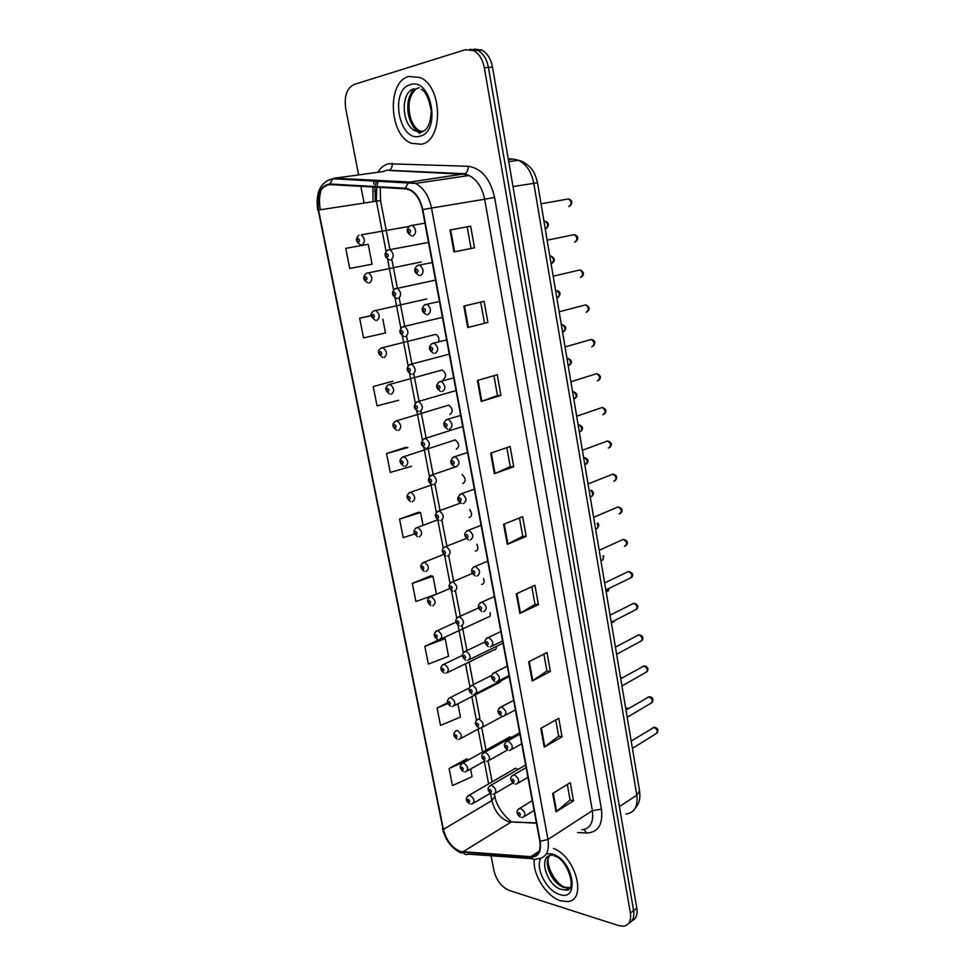 <?xml version="1.0" encoding="UTF-8"?>
<svg xmlns="http://www.w3.org/2000/svg" width="975" height="975" viewBox="0 0 975 975"><rect width="100%" height="100%" fill="white"/><g stroke="black" fill="none" stroke-linecap="round" stroke-linejoin="round"><path stroke-width="1.46" d="M511.4 737.417L509.84 736.893L508.146 737.843M499.968 682.037L502.442 679.989M493.935 649.825L494.057 649.838C495.727 649.813 496.519 648.68 496.433 646.413M441.395 638.783L487.829 617.273C489.925 617.163 490.681 615.615 490.108 612.629M481.65 584.378C484.075 584.037 484.709 582.112 483.563 578.589M475.422 551.131C478.152 550.448 478.603 548.145 476.775 544.221M469.121 517.53C472.18 516.336 472.375 513.679 469.718 509.547M462.747 483.563C466.148 481.492 465.952 478.506 462.162 474.593M456.312 449.231C459.822 446.599 459.444 443.503 455.154 439.944L454.557 439.871M449.804 414.521C453.29 411.852 452.936 408.72 448.744 405.137L446.452 405.844M443.223 379.433C446.684 376.728 446.367 373.559 442.26 369.964L439.932 370.61M438.896 341.506C439.274 338.081 438.214 335.717 435.691 334.401L433.351 334.986M373.657 310.964L426.697 298.972M366.368 273.305L421.188 261.946M518.103 769.409L515.617 768.19L513.983 769.141M504.026 705.278L502.247 706.217M560.686 900.778L567.097 901.582C587.474 901.339 576.14 856.598 553.459 848.421C576.14 856.598 587.474 901.339 567.097 901.582L560.686 900.778C546.597 896.793 532.313 874.246 534.312 859.463C532.313 874.246 546.597 896.793 560.686 900.778M421.322 144.263C443.332 140.887 442.894 86.885 420.201 77.525L408.83 76.44C386.551 81.839 389.037 135.184 411.377 143.276L421.322 144.263C443.332 140.887 442.894 86.885 420.201 77.525L408.83 76.44C386.551 81.839 389.037 135.184 411.377 143.276L421.322 144.263M460.456 851.528C452.083 847.957 446.404 840.584 443.418 829.408L318.557 210.039C316.631 194.586 320.397 186.103 329.867 184.592L405.283 188.821L409.5 189.893C415.996 193.269 420.298 199.863 422.419 209.662L539.809 841.206C541.088 850.87 538.322 856.05 531.521 856.733L460.456 851.528M460.541 851.979L530.924 857.196C538.407 856.964 541.503 851.675 540.187 841.303L422.809 209.588C419.75 196.779 413.9 189.662 405.247 188.224L329.818 184.019C320.105 185.579 316.253 194.281 318.228 210.113L443.089 829.311C446.136 840.767 451.961 848.323 460.541 851.979M631.91 920.875C636.102 918.974 637.747 914.757 636.821 908.213L492.509 67.141L488.426 67.433C486.805 59.17 483.283 53.479 477.86 50.334L469.95 49.335L477.86 50.334C483.283 53.479 486.805 59.17 488.426 67.433L633.616 910.613L488.426 67.433L484.331 67.738C482.698 59.451 479.164 53.735 473.728 50.59L465.392 49.701L354.071 84.484C346.832 88.079 344.041 96.098 345.711 108.542L358.617 174.915M628.717 923.301C632.909 921.399 634.542 917.182 633.616 910.613C634.542 917.182 632.909 921.399 628.717 923.301M366.186 244.64L345.772 248.357L349.757 268.466L372.084 264.201L368.209 244.286L365.978 244.664M392.864 381.164L373.23 386.6L377.057 405.868L398.641 400.298M405.795 447.33L386.527 453.558L390.28 472.436L411.511 466.257M466.684 758.928L449.085 768.507L452.473 785.57L472.083 776.709L470.584 769.056M430.889 575.774L412.315 583.391L415.911 601.502L436.215 594.275M418.482 512.241L399.555 519.139L403.223 537.639L414.472 533.995M535.677 854.015L534.97 856.001L535.677 854.015M359.507 179.473L359.641 180.131M360.847 186.335L364.077 202.971M491.047 855.757L493.959 870.76C496.543 880.559 501.65 887.14 509.279 890.48L618.808 925.628L623.573 926.189C629.107 925.117 631.386 920.729 630.398 913.027L484.331 67.738M477.409 380.506L497.25 374.705L500.943 395.375L481.223 401.456L477.409 380.506M463.844 306.113L484.1 301.287L487.89 322.433L467.744 327.539L463.844 306.113M449.962 229.978L470.657 226.188L474.533 247.821L453.96 251.916L449.962 229.978M516.287 593.836L534.958 585.329L538.419 604.683L519.858 613.421L516.287 593.836M528.682 661.842L546.987 652.519L550.375 671.446L532.179 681.001L528.682 661.842M540.808 728.386L558.76 718.27L562.075 736.807L544.233 747.13L540.808 728.386M552.679 793.504L570.278 782.645L573.532 800.78L556.03 811.846L552.679 793.504M490.657 453.229L510.096 446.477L513.715 466.684L494.386 473.704L490.657 453.229M503.612 524.318L522.661 516.665L526.207 536.445L507.268 544.342L503.612 524.318M371.353 315.522L359.641 318.216L363.553 337.898L385.503 332.962L382.797 319.105M438.799 639.868L424.82 646.34L428.342 664.097L448.573 656.236L445.136 638.637L443.016 638.028M447.513 702.719L437.068 708.033L440.529 725.437L460.444 717.064L457.86 703.816M526.207 536.445L522.746 536.238M519.456 517.957L522.746 536.287L507.268 544.342M513.715 466.684L510.242 466.659M506.829 447.61L510.254 466.696L494.386 473.704M573.532 800.78L570.095 799.951M567.316 784.473L570.107 800.036L556.03 811.846M562.075 736.807L558.638 736.125M555.738 719.977L558.651 736.198L544.233 747.13M550.375 671.446L546.926 670.922M543.904 654.091L546.938 670.983L532.179 681.001M538.419 604.683L534.97 604.305M531.814 586.767L534.97 604.366L519.858 613.421M474.533 247.821L453.96 251.916M487.89 322.433L467.744 327.539M500.943 395.375L497.469 395.533L481.223 401.456M399.555 519.139L420.542 512.545L423.016 525.245M420.542 512.545L418.275 512.216M412.315 583.391L432.961 576.225L436.471 594.165M432.961 576.225L430.682 575.737M424.82 646.34L445.136 638.637M437.068 708.033L447.83 703.609M449.085 768.507L468.67 759.83M468.768 759.781L466.477 758.842M386.527 453.558L407.867 447.549L405.6 447.391M373.23 386.6L392.669 381.213M359.641 318.216L371.365 315.693M345.772 248.357L368.209 244.286M493.911 375.68L497.482 395.558M480.699 302.104L484.417 322.798M467.183 226.834L471.047 248.381M492.509 67.141C490.9 58.902 487.378 53.223 481.955 50.091L474.057 49.091M443.418 829.408L491.851 800.585C494.678 811.419 500.273 818.476 508.658 821.742L536.457 823.205M373.559 184.141L374.424 180.229M377.764 172.307C380.579 167.712 384.15 164.873 388.477 163.776L468.171 166.286C481.431 168.212 490.23 178.596 494.593 197.438L601.417 809.128C603.123 824.497 598.223 832.443 586.706 832.991L577.59 832.54M329.818 184.019L332.938 178.754L334.535 178.206L383.821 171.478M374.985 180.265L374.692 180.911M372.889 187.005L373.023 201.581M532.253 858.695L468.195 854.137C466.111 855.063 464.356 854.49 462.893 852.43M377.215 185.652L378.19 180.424M422.809 209.588L431.511 208.041L547.987 839.475L540.187 841.303M405.247 188.224L408.452 182.642L410.073 182.045L415.447 183.41C423.54 187.639 428.89 195.841 431.511 208.041L484.66 199.229C482.223 187.456 476.982 179.558 468.951 175.537L463.576 174.245L389.196 170.467C391.365 169.053 392.401 166.688 392.291 163.398M581.758 829.798C590.265 828.738 593.799 822.364 592.386 810.652L547.987 839.475C549.559 851.504 546.11 857.951 537.639 858.841L536.299 858.987C534.202 859.974 532.411 859.377 530.924 857.196M327.356 180.448L334.535 178.206L410.073 182.045L464.977 173.745C467.159 172.246 468.232 169.76 468.171 166.286M320.348 209.759C318.947 202.288 319.276 195.5 321.323 189.382M318.228 210.113L443.089 829.311M630.398 913.027L636.821 908.213M601.417 809.128L592.386 810.652L484.66 199.229L494.593 197.438M586.706 832.991L584.013 829.506M379.97 180.521L379.494 181.155M376.728 187.224L376.387 201.057L386.076 251.343M318.557 210.039L380.53 200.558L389.89 249.32M387.599 259.24L393.51 289.965M395.021 297.777L400.859 328.136M402.346 335.851L408.123 365.857M409.597 373.498L415.313 403.138M416.764 410.707L422.407 439.993M423.845 447.488L429.427 476.422M430.852 483.856L436.361 512.436M415.752 528.109L437.775 519.821L443.211 548.035M444.624 555.372L449.999 583.245M451.401 590.533L456.702 618.053M458.092 625.304L463.32 652.47M465.502 663.78L469.877 686.51M471.827 696.638L476.336 720.001M478.091 729.154L482.515 752.115M484.295 761.329L488.633 783.9M490.486 793.504L491.851 800.585L494.91 796.453M462.747 851.955L511.375 821.876L536.408 822.937M530.766 856.708L539.297 851.126M518.139 822.425L511.375 821.876C507.487 818.586 496.848 808.555 494.947 796.599L494.471 794.113M504.233 524.075L507.878 544.062M516.896 593.568L520.455 613.104M529.279 661.55L532.752 680.66M541.393 728.057L544.793 746.753M553.252 793.15L556.579 811.444M491.29 453.009L495.008 473.448M478.043 380.323L481.857 401.237M464.502 305.955L468.402 327.368M450.633 229.856L454.63 251.782M625.987 814.076C634.481 812.845 638.089 806.544 636.809 795.173L619.405 806.654M639.551 790.957L636.809 795.173L533.776 183.251C531.497 171.856 526.378 164.202 518.42 160.278L512.801 158.986L508.377 159.595M512.801 158.986L508.243 158.84M508.731 161.643L518.42 160.278C525.269 161.533 532.07 169.028 532.106 169.699C533.959 171.649 535.763 176 537.505 182.752L513.008 186.578M516.604 159.608L517.822 160.363M374.583 191.051L376.021 190.771M467.878 795.868L469.926 795.173C474.362 798.622 475.117 801.535 472.18 803.924L471.144 804.046M468.829 802.267C470.011 801.657 469.828 800.694 468.256 799.366C467.062 799.975 467.257 800.938 468.829 802.267M627.876 708.947L625.584 707.679L628.607 708.52M489.511 785.984L491.656 785.228C496.275 788.763 497.031 791.749 493.911 794.174L492.936 794.296M489.974 789.506C488.731 790.14 488.926 791.127 490.547 792.468C491.79 791.846 491.607 790.859 489.974 789.506M632.409 748.361L655.639 733.956C658.259 731.969 657.735 729.763 654.054 727.338L652.092 728.203M518.359 809.055L520.65 808.251C525.379 811.834 526.159 814.856 522.978 817.318L521.857 817.452M518.968 812.626C517.676 813.235 517.859 814.235 519.529 815.624C520.833 815.015 520.65 814.015 518.968 812.626M565.585 889.712L566.378 889.931M549.681 855.648C542.49 862.534 552.472 884.508 564.159 887.494L570.022 887.543L565.268 889.931L561.344 889.444C546.366 885.629 537.749 855.233 551.704 855.258L552.727 855.441M566.682 888.956L568.169 889.383M540.674 858.39C535.068 868.408 546.853 891.053 559.516 894.441C580.759 902.143 572.983 858.975 552.069 853.966L546.451 853.673M461.602 763.669L463.6 762.95C468.11 766.435 468.841 769.372 465.77 771.773L464.941 771.883M462.491 770.055C463.686 769.421 463.491 768.446 461.918 767.13C460.736 767.776 460.919 768.751 462.491 770.055M455.252 731.116L457.214 730.385C461.784 733.895 462.479 736.868 459.298 739.282L458.664 739.367M456.105 737.514C457.287 736.82 457.092 735.832 455.52 734.553C454.338 735.247 454.533 736.223 456.105 737.514M448.841 698.197L450.767 697.466C455.398 701.013 456.056 704.011 452.753 706.448L452.315 706.497M449.633 704.608C450.828 703.877 450.633 702.878 449.048 701.622C447.866 702.353 448.061 703.353 449.633 704.608M442.357 664.926L444.247 664.182C448.927 667.765 449.56 670.788 446.136 673.25L445.904 673.274M443.101 671.348C444.283 670.568 444.088 669.569 442.504 668.326C441.322 669.106 441.529 670.118 443.101 671.348M622.038 678.039L620.514 677.503L622.611 677.723M483.222 753.029L485.318 752.249C490.011 755.82 490.73 758.83 487.476 761.28L486.708 761.365M483.624 756.515C482.381 757.185 482.576 758.184 484.197 759.501C485.44 758.83 485.258 757.843 483.624 756.515M476.848 719.696L478.92 718.904C483.673 722.512 484.356 725.546 480.967 728.02L480.407 728.081M477.202 723.158C475.958 723.877 476.153 724.876 477.787 726.18C479.03 725.461 478.835 724.462 477.202 723.158M470.413 685.986L472.436 685.193C477.25 688.838 477.908 691.897 474.398 694.383L474.045 694.432M470.706 689.422C469.475 690.19 469.67 691.214 471.303 692.494C472.534 691.726 472.339 690.702 470.706 689.422M611.398 623.147L613.799 620.965M417.751 88.372C403.613 91.553 404.905 125.373 419.128 130.613L422.553 131.515M412.852 89.176L408.232 100.827M410.512 121.302C412.839 126.921 416.008 130.979 420.018 133.477M422.09 131.637L424.442 130.687M410.341 84.654C389.208 89.895 399.153 142.74 419.835 136.195C441.48 132.222 431.535 77.001 410.341 84.654M414.192 88.664C400.067 91.857 401.383 125.751 415.618 131.016L421.614 131.747M435.813 631.288L437.665 630.545C442.406 634.189 442.991 637.236 439.445 639.685L439.433 639.697M436.495 637.723C437.678 636.894 437.482 635.883 435.898 634.676C434.716 635.493 434.911 636.517 436.495 637.723M430.974 596.529L431.108 596.554C435.776 600.21 436.337 603.293 432.79 605.78M429.817 603.732C430.999 602.855 430.804 601.831 429.207 600.649C428.037 601.514 428.232 602.55 429.817 603.732M422.516 562.88L424.491 562.185C429.061 565.853 429.585 568.961 426.063 571.496M423.065 569.363C424.247 568.437 424.04 567.401 422.455 566.243C421.273 567.158 421.48 568.206 423.065 569.363M463.917 651.909L465.892 651.105C470.767 654.786 471.388 657.881 467.744 660.38L467.61 660.404M464.149 655.322C462.906 656.138 463.101 657.174 464.734 658.418C465.977 657.613 465.782 656.577 464.149 655.322M606.182 592.044L608.534 588.62M457.348 617.443L459.347 616.651C464.21 620.393 464.783 623.513 461.065 626.011M457.507 620.843C456.263 621.709 456.471 622.745 458.104 623.976C459.347 623.11 459.14 622.074 457.507 620.843M601.185 560.54C603.184 560.259 603.769 558.797 602.94 556.14M450.706 582.587L452.778 581.819C457.543 585.573 458.092 588.717 454.387 591.264M450.791 585.975C449.56 586.877 449.755 587.937 451.401 589.132C452.632 588.23 452.437 587.169 450.791 585.975M595.871 528.877C598.223 528.255 598.626 526.427 597.066 523.404M417.471 536.628C412.986 533.069 412.864 530.034 417.105 527.524L417.788 527.426C422.273 531.119 422.772 534.251 419.274 536.823M416.24 534.605C417.422 533.642 417.215 532.594 415.618 531.46C414.448 532.423 414.655 533.471 416.24 534.605M408.927 492.936L411.011 492.29C415.411 495.995 415.874 499.163 412.401 501.772M409.329 499.468C410.512 498.457 410.304 497.384 408.708 496.275C407.538 497.299 407.745 498.359 409.329 499.468M402.017 457.372L404.162 456.751C408.476 460.48 408.903 463.673 405.454 466.33M402.358 463.942C403.528 462.869 403.321 461.797 401.724 460.712C400.554 461.784 400.762 462.857 402.358 463.942M395.046 421.395L397.227 420.81C401.456 424.552 401.858 427.781 398.422 430.487M395.289 428.001C396.459 426.879 396.252 425.795 394.656 424.734C393.486 425.868 393.693 426.952 395.289 428.001M387.989 385.003L390.207 384.455C394.351 388.221 394.717 391.475 391.316 394.241M388.16 391.658C389.317 390.487 389.11 389.378 387.502 388.355C386.344 389.537 386.551 390.634 388.16 391.658M443.991 547.328L446.136 546.585C450.816 550.351 451.315 553.532 447.635 556.116M444.003 550.704C442.772 551.667 442.979 552.74 444.612 553.91C445.855 552.947 445.648 551.887 444.003 550.704M590.509 496.884C593.227 495.678 593.324 493.533 590.801 490.437M585.085 464.563C588.096 462.528 587.827 460.188 584.269 457.555L583.611 457.543M437.202 511.668L439.408 510.949C443.991 514.739 444.466 517.957 440.81 520.577M437.129 515.044C435.898 516.055 436.105 517.128 437.751 518.273C438.994 517.262 438.787 516.189 437.129 515.044M579.601 431.913C582.599 429.853 582.355 427.489 578.87 424.844L578.126 424.832M430.341 475.593L432.607 474.91C437.092 478.725 437.531 481.967 433.912 484.636M430.182 478.969C428.963 480.029 429.171 481.126 430.816 482.235C432.047 481.175 431.84 480.09 430.182 478.969M574.068 398.933C577.054 396.849 576.834 394.461 573.434 391.792L572.581 391.779M423.406 439.103L425.722 438.457C430.121 442.284 430.523 445.563 426.916 448.281M423.162 442.479C421.931 443.601 422.151 444.697 423.796 445.794C425.027 444.673 424.82 443.564 423.162 442.479M568.486 365.601C571.435 363.492 571.253 361.091 567.925 358.398L566.975 358.386M416.398 402.188L418.763 401.578C423.065 405.429 423.43 408.732 419.859 411.499M416.057 405.563C414.826 406.746 415.045 407.855 416.703 408.915C417.922 407.745 417.714 406.624 416.057 405.563M380.859 348.197L383.114 347.697C387.16 351.475 387.502 354.766 384.126 357.569M380.933 354.9C382.102 353.669 381.883 352.56 380.274 351.561C379.117 352.792 379.336 353.901 380.933 354.9M375.448 320.324C370.281 316.68 369.793 313.511 373.998 310.806L375.923 310.501C379.897 314.303 380.213 317.631 376.862 320.495M373.632 317.716C374.79 316.436 374.571 315.303 372.962 314.34C371.804 315.632 372.023 316.753 373.632 317.716M368.184 282.823C361.493 279.983 363.724 275.06 366.539 273.219L368.66 272.878C372.548 276.693 372.828 280.057 369.501 282.982M366.234 280.105C367.392 278.765 367.173 277.619 365.564 276.693C364.406 278.033 364.638 279.167 366.234 280.105M408.83 226.48L361.298 234.829C365.101 238.656 365.357 242.056 362.066 245.03M358.763 242.056C359.921 240.654 359.69 239.497 358.081 238.595C356.923 240.008 357.155 241.154 358.763 242.056M562.831 331.927C565.768 329.794 565.61 327.368 562.356 324.651L561.308 324.638M409.317 364.845L411.706 364.272C415.923 368.136 416.252 371.475 412.705 374.303M408.866 368.221C407.648 369.452 407.855 370.585 409.512 371.609C410.743 370.39 410.524 369.257 408.866 368.221M557.127 297.899C560.04 295.742 559.906 293.292 556.737 290.562L555.592 290.538M402.151 327.052L404.576 326.528C408.683 330.415 408.988 333.791 405.478 336.668M401.59 330.452C400.372 331.744 400.591 332.877 402.248 333.877C403.467 332.585 403.248 331.451 401.59 330.452M551.35 263.518C554.251 261.324 554.141 258.85 551.046 256.108L549.803 256.084M394.899 288.819L397.349 288.344C401.371 292.244 401.639 295.657 398.153 298.582M394.229 292.232C393.01 293.572 393.242 294.73 394.899 295.693C396.118 294.353 395.899 293.195 394.229 292.232M545.525 228.759C548.401 226.541 548.316 224.043 545.293 221.276L543.965 221.264M387.575 250.124L390.037 249.697C393.973 253.622 394.205 257.071 390.756 260.057M386.783 253.549C385.576 254.962 385.795 256.132 387.465 257.059C388.672 255.657 388.452 254.487 386.783 253.549M627.205 717.32L650.557 703.463C653.287 701.464 652.787 699.246 649.057 696.784L647.12 697.661M512.107 775.673L514.361 774.845C519.163 778.464 519.907 781.511 516.592 783.997L515.69 784.107M512.667 779.208C511.375 779.866 511.558 780.878 513.24 782.243C514.544 781.584 514.349 780.573 512.667 779.208M621.94 685.949L645.413 672.665C648.265 670.666 647.79 668.423 644 665.925L642.098 666.815M505.793 741.914L508.012 741.073C512.887 744.729 513.593 747.813 510.144 750.311L509.438 750.384M506.305 745.412C505.001 746.119 505.196 747.142 506.878 748.483C508.182 747.776 507.987 746.753 506.305 745.412M616.627 654.274L640.222 641.55C643.183 639.551 642.744 637.284 638.905 634.762L637.016 635.639M499.419 707.765L501.589 706.912C506.537 710.617 507.207 713.724 503.612 716.235L503.137 716.296M499.858 711.238C498.566 711.994 498.761 713.03 500.443 714.346C501.747 713.59 501.552 712.567 499.858 711.238M611.252 622.269L634.981 610.131C638.052 608.107 637.65 605.828 633.75 603.269L631.898 604.159M492.972 673.225L495.093 672.372C500.114 676.114 500.748 679.246 497.006 681.781L496.75 681.805M493.35 676.687C492.058 677.479 492.253 678.527 493.947 679.819C495.239 679.027 495.044 677.978 493.35 676.687M486.452 638.296L488.548 637.443C493.618 641.245 494.203 644.402 490.315 646.937L490.315 646.937M486.769 641.733C485.465 642.586 485.672 643.634 487.366 644.902C488.658 644.061 488.463 643 486.769 641.733M605.828 589.936L629.679 578.382C632.872 576.371 632.495 574.068 628.558 571.46L604.646 582.904M624.427 546.317C627.608 544.294 627.266 541.966 623.403 539.333L621.514 540.187M479.858 602.964L482.04 602.123C487.013 605.95 487.561 609.156 483.685 611.703M480.102 606.389C478.81 607.279 479.005 608.351 480.712 609.594C482.003 608.692 481.796 607.62 480.102 606.389M619.125 513.923C622.294 511.875 621.977 509.535 618.199 506.878L616.249 507.707M473.192 567.218L475.447 566.402C480.334 570.253 480.846 573.483 476.982 576.079M473.362 570.631C472.071 571.582 472.278 572.654 473.972 573.873C475.264 572.922 475.069 571.837 473.362 570.631M613.763 481.187C616.919 479.127 616.639 476.763 612.934 474.082L610.935 474.874M466.464 531.058L468.792 530.266C473.57 534.142 474.045 537.396 470.206 540.04M466.55 534.458C465.258 535.458 465.465 536.555 467.159 537.737C468.463 536.737 468.256 535.641 466.55 534.458M608.351 448.11C611.483 446.038 611.24 443.649 607.62 440.944L605.572 441.699M459.652 494.471L462.053 493.716C466.72 497.603 467.159 500.894 463.357 503.575M459.652 497.859C458.36 498.92 458.567 500.029 460.273 501.187C461.565 500.126 461.358 499.017 459.652 497.859M602.879 414.692C605.987 412.596 605.78 410.183 602.245 407.465L600.149 408.172M452.766 457.446L455.227 456.727C459.798 460.639 460.2 463.966 456.422 466.696M452.668 460.846C451.388 461.955 451.596 463.076 453.302 464.197C454.594 463.088 454.387 461.967 452.668 460.846M597.358 380.92C600.442 378.8 600.259 376.362 596.81 373.62L594.677 374.29M445.807 419.993L448.317 419.311C452.79 423.247 453.143 426.599 449.402 429.378M445.612 423.382C444.332 424.552 444.539 425.685 446.258 426.782C447.537 425.612 447.33 424.478 445.612 423.382M591.776 346.795C594.835 344.638 594.689 342.188 591.313 339.422L589.156 340.043M438.762 382.078L441.322 381.444C445.697 385.405 446.014 388.793 442.297 391.621M438.47 385.491C437.19 386.722 437.409 387.867 439.116 388.928C440.408 387.697 440.188 386.551 438.47 385.491M586.121 312.293C589.168 310.123 589.046 307.649 585.756 304.858L583.574 305.419M431.645 343.724L434.241 343.127C438.518 347.1 438.799 350.525 435.118 353.413M431.242 347.137C429.963 348.428 430.182 349.586 431.901 350.61C433.18 349.33 432.961 348.173 431.242 347.137M580.418 277.436C583.44 275.23 583.342 272.732 580.137 269.929L577.943 270.428M424.454 304.895L427.074 304.358C431.242 308.344 431.498 311.817 427.842 314.742M423.93 308.319C422.65 309.672 422.87 310.842 424.588 311.842C425.88 310.501 425.648 309.319 423.93 308.319M574.653 242.202C577.639 239.972 577.578 237.437 574.458 234.609L572.264 235.06M417.178 265.59L419.823 265.115C423.893 269.124 424.113 272.622 420.481 275.62M416.532 269.051C415.253 270.453 415.472 271.647 417.202 272.61C418.482 271.196 418.251 270.014 416.532 269.051M568.827 206.578C571.789 204.311 571.752 201.764 568.705 198.912L566.524 199.302M409.805 225.81L412.474 225.396C416.435 229.418 416.63 232.964 413.034 236.023M409.037 229.296C407.757 230.77 407.989 231.965 409.719 232.903C410.987 231.428 410.768 230.222 409.037 229.296M454.569 705.51L500.212 682.061M448.013 672.323L494.057 649.838M375.326 201.228L374.924 187.115M375.022 186.542L376.594 180.338M382.846 171.612L386.843 170.211L464.977 173.745L468.951 175.537L415.447 183.41L332.938 178.754C320.348 181.947 315.291 192.441 317.765 210.259M461.358 853.125C451.596 848.457 445.295 840.218 442.455 828.409M473.728 50.59L481.955 50.091M531.521 856.733L538.992 851.845M391.852 259.545L397.386 288.332L395.241 288.661C391.17 292.256 391.694 295.51 396.788 298.411M399.263 298.118L404.71 326.503M406.575 336.229L411.95 364.211M413.814 373.913L419.104 401.481M420.956 411.158L426.173 438.311M428.025 447.964L433.156 474.715M435.008 484.356L440.066 510.705M441.919 520.345L447.013 546.914M448.744 555.908L453.789 582.185M455.496 591.094L460.48 617.065M462.174 625.877L466.915 650.593M469.109 662.025L473.448 684.584M475.41 694.809L479.883 718.112M481.76 727.923L486.025 750.165M488.146 761.207L492.119 781.865M382.224 180.631L381.932 181.277M380.226 187.419L380.53 200.558M537.505 182.752L639.588 791.127C640.27 796.465 639.71 800.926 637.918 804.485L634.701 809.116M490.206 793.297L473.765 802.986M515.617 768.19L469.389 795.1C465.209 797.94 465.27 800.816 469.584 803.717M525.647 765.009L491.144 785.155C487.061 787.483 487.122 790.42 491.327 793.967M512.765 783.023L495.629 793.162M631.178 741.037L654.347 727.192C657.832 728.069 658.722 730.08 657.004 733.212M532.265 800.658L520.028 808.165C515.933 810.578 516.019 813.564 520.284 817.111M534.081 810.432L524.757 816.221M565.683 889.651L566.597 889.907M549.668 855.66C543.636 862.68 555.872 885.154 564.939 887.14L568.096 887.969L565.268 889.931C578.273 892.929 567.633 858.5 554.434 856.001M484.867 761L467.439 770.835M509.84 736.893L463.186 762.889C459.201 765.521 459.237 768.422 463.308 771.566M479.846 728.203L461.041 738.343M456.909 730.336C452.79 732.956 452.802 735.869 456.958 739.074M469.06 688.057L450.56 697.43C446.306 700.026 446.294 702.963 450.535 706.241M462.345 655.407L444.149 664.17C439.749 666.754 439.725 669.715 444.064 673.043M519.663 732.81L484.928 752.188C480.773 754.869 480.809 757.831 485.026 761.061M507.451 749.982L489.279 760.256M478.64 718.868C474.337 721.524 474.35 724.498 478.664 727.801M502.43 716.442L482.857 726.997M491.583 675.407L472.278 685.169C467.829 687.802 467.817 690.8 472.229 694.176M509.194 676.528L476.361 693.371M614.372 620.673L613.312 622.257M421.237 89.347C425.539 91.114 428.878 98.28 431.255 110.845C430.658 123.825 427.16 130.967 420.773 132.271L415.618 131.016L419.128 130.613C415.679 128.542 412.839 124.398 410.585 118.194C407.331 105.3 409.11 95.611 415.923 89.115M417.056 88.433L419.128 87.713M455.898 622.221L437.629 630.557C433.119 633.128 433.083 636.114 437.519 639.49M449.633 588.571L430.865 596.59C426.453 599.138 426.465 602.136 430.901 605.585M443.552 554.446L424.028 562.246C419.701 564.757 419.762 567.767 424.222 571.289M484.867 641.977L465.855 651.105C461.26 653.713 461.212 656.736 465.721 660.185M503.003 643.207L469.779 659.392M609.278 588.266L608.071 591.216M459.152 625.816C454.606 622.306 454.618 619.259 459.201 616.675L478.445 607.986M603.732 555.774L602.769 559.869M452.51 591.057C447.952 587.486 447.915 584.427 452.4 581.868L472.217 573.507M597.785 523.1C599.15 524.416 599.028 526.122 597.407 528.218M432.571 484.624L410.122 492.412C405.807 495.166 405.99 498.213 410.646 501.577M455.154 439.944L403.053 456.909C398.775 459.688 399.019 462.759 403.747 466.135M448.744 405.137L395.911 421.005C391.67 423.784 391.962 426.879 396.788 430.292M442.26 369.964L388.684 384.686C384.467 387.453 384.82 390.573 389.744 394.046M445.807 555.908C441.236 552.252 441.139 549.169 445.538 546.658L466.221 538.529M591.289 490.242C593.848 491.912 594.092 493.911 591.996 496.238M439.018 520.37C434.326 517.116 434.18 514.008 438.592 511.058L460.627 503.003M586.523 463.929C589.071 460.895 588.315 458.774 584.269 457.555L583.647 457.787M432.169 484.429C427.367 481.93 427.16 478.81 431.559 475.057L455.898 466.793M581.003 431.303C583.538 428.403 582.831 426.246 578.87 424.844L578.163 425.088M425.246 448.073C420.396 445.502 420.14 442.357 424.454 438.64L462.723 426.538M575.408 398.336C578.029 395.509 577.371 393.327 573.434 391.792L572.617 392.048M418.238 411.304C413.339 408.647 413.01 405.478 417.276 401.798L456.044 390.561M569.753 365.028C572.508 362.334 571.898 360.116 567.925 358.398L567.023 358.666M435.691 334.401L381.383 347.965C377.167 350.707 377.593 353.852 382.639 357.398M358.995 235.194C355.071 238.741 355.68 241.971 360.835 244.883M411.17 374.107C406.222 371.085 405.844 367.892 410.012 364.516L449.28 354.169M564.038 331.378C566.792 328.624 566.231 326.381 562.356 324.651L561.356 324.931M404.016 336.485C398.994 333.523 398.543 330.293 402.675 326.808L442.431 317.362M558.261 297.375C560.991 293.95 560.479 291.671 556.737 290.562L555.64 290.83M435.508 280.118L397.349 288.344M552.423 263.031C555.287 260.398 554.836 258.095 551.046 256.108L549.851 256.364M389.488 259.898C384.296 257.059 383.711 253.78 387.733 250.051L428.513 242.434M546.512 228.308C549.437 225.103 549.023 222.763 545.293 221.276L544.013 221.52M625.987 710.068L649.289 696.674C652.848 697.235 653.75 699.246 651.983 702.719M526.122 767.593L513.874 774.772C509.608 777.075 509.669 780.073 514.044 783.79M527.926 777.27L518.468 782.888M620.734 678.771L644.182 665.84C647.985 666.815 648.899 668.85 646.912 671.921M519.907 734.163L507.646 741.012C503.319 743.693 503.344 746.716 507.719 750.092M521.698 743.754L512.094 749.202M615.432 647.144L639.015 634.701C642.964 635.785 643.89 637.821 641.794 640.819M513.618 700.342L501.345 706.875C496.884 709.459 496.884 712.518 501.345 716.028M515.397 709.873L505.659 715.126M610.07 615.201L633.799 603.245C637.906 604.39 638.844 606.438 636.614 609.399M507.268 666.157L494.983 672.348C490.364 674.919 490.327 677.991 494.886 681.574M509.023 675.614L499.139 680.684M488.365 646.742C483.722 643.122 483.758 640.027 488.499 637.443L500.833 631.568M502.588 640.977L492.546 645.852M631.373 577.663C633.884 574.957 632.946 572.886 628.558 571.46M481.784 611.508C477.128 607.778 477.128 604.671 481.76 602.16L494.337 596.578M626.084 545.598C628.485 542.746 627.595 540.662 623.403 539.333L599.174 550.278M475.117 575.872C470.462 572.106 470.401 568.961 474.947 566.463L487.756 561.186M620.734 513.216C623.22 510.473 622.367 508.365 618.199 506.878L593.641 517.298M468.39 539.821C463.686 536.043 463.576 532.886 468.049 530.363L481.102 525.391M615.335 480.492C617.809 477.433 617.004 475.3 612.934 474.082L588.047 483.953M461.577 503.368C456.666 500.87 456.495 497.689 461.065 493.837L474.374 489.17M609.862 447.44C612.41 444.466 611.666 442.297 607.62 440.944L582.392 450.267M454.703 466.477C449.743 463.881 449.512 460.675 454.021 456.885L467.561 452.522M604.342 414.034C607.023 411.206 606.328 409.013 602.245 407.465L576.676 416.203M447.744 429.171C442.784 426.038 442.492 422.809 446.879 419.494L460.663 415.435M598.747 380.287C601.453 377.52 600.807 375.29 596.81 373.62L570.899 381.773M440.712 391.414C435.691 388.355 435.337 385.101 439.664 381.664L453.692 377.91M593.092 346.186C595.896 342.81 595.311 340.555 591.313 339.422L565.061 346.954M433.607 353.218C428.488 350.159 428.074 346.881 432.364 343.383L446.623 339.934M587.377 311.72C590.18 309.087 589.643 306.808 585.756 304.858L559.15 311.756M426.428 314.572C421.237 311.61 420.749 308.307 424.978 304.651L439.481 301.494M581.6 276.888C584.476 274.414 583.988 272.086 580.137 269.929L553.178 276.169M419.177 275.45C413.875 272.549 413.315 269.21 417.507 265.432L432.254 262.592M575.75 241.69C578.821 238.534 578.394 236.169 574.458 234.609L547.146 240.179M411.608 235.84C406.417 232.891 405.856 229.515 409.951 225.749L424.929 223.202M569.839 206.103C572.812 202.91 572.435 200.521 568.705 198.912L541.04 203.787"/></g></svg>
